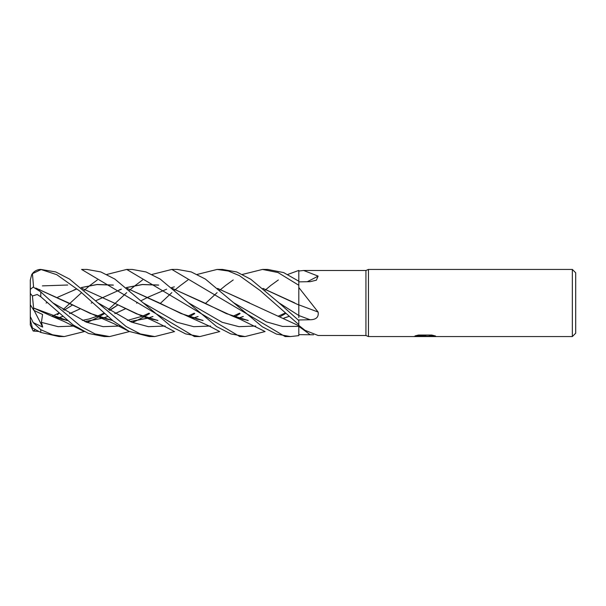 <?xml version="1.0" encoding="UTF-8"?>
<svg xmlns="http://www.w3.org/2000/svg" width="606" height="606" viewBox="0 0 606 606"><rect width="100%" height="100%" fill="white"/><g stroke="black" fill="none" stroke-linecap="round" stroke-linejoin="round"><path stroke-width="0.91" d="M572.344 336.565L572.344 269.435L575.7 272.791L575.7 333.209L572.344 336.565L368.448 336.565L365.933 335.512L318.12 335.497L304.985 330.308L298.803 325.399L298.803 330.293M365.933 335.512L365.933 270.488L368.448 269.435L572.344 269.435M242.408 274.442L262.496 269.435L278.002 272.541L298.803 285.259L298.803 271.026L303.644 270.488L365.933 270.488M303.644 270.488L318.12 276.109L316.362 280.222L310.105 281.676L298.803 281.858M318.12 312.067A567.996 87.4 -165 0 0 298.803 304.841L298.803 287.509L318.12 312.067C318.885 317.082 316.211 319.65 310.105 319.756L298.803 319.953L298.803 320.536L278.927 302.811L250.778 279.26L236.726 271.965L222.47 269.435L217.168 269.435M368.448 336.565L368.448 269.435L368.448 336.565M424.904 336.292L412.966 336.565L425.73 335.921L414.996 335.921L418.496 335.05L431.73 335.05L435.57 336.027L424.374 336.565L424.904 335.982M422.738 336.565L420.481 336.232M422.208 336.141L424.162 336.027M427.063 336.141L424.405 336.565M427.813 336.542L429.389 335.769L433.699 335.497M416.542 335.497L425.73 335.497L425.73 335.921M313.56 334.8L298.803 334.626L298.803 326.392L282.547 326.437L266.292 321.824L233.787 302.803L266.292 321.824L282.547 326.437L298.803 326.392M307.272 281.729A567.996 488.451 -149.8 0 0 318.12 276.109M106.906 274.442L126.715 269.435L132.222 269.435L145.993 271.942L160.166 279.048L188.496 302.803L222.137 322.286L238.961 326.664L255.785 326.036M57.479 314.703L58.994 313.37M63.092 309.598L81.59 292.63M84.302 290.266L85.173 289.516M85.211 289.479L89.847 285.532M89.976 285.426L97.308 279.964M265.11 331.55L245.074 336.565L240.021 336.565M245.074 336.565L230.939 333.936L216.584 326.551L188.496 302.803M126.715 269.435L239.802 336.565M81.59 269.435L86.961 269.435L100.838 271.935L114.845 279.078L143.122 302.818L176.861 322.225L193.723 326.679L210.593 326.036L193.723 326.679L176.861 322.225L143.122 302.818L171.278 326.528L185.656 333.906L199.904 336.565L194.443 336.565L81.59 269.435M84.302 331.558L64.259 336.565L58.994 336.565L40.791 332.444L40.791 329.709L33.186 322.574L42.693 327.096L41.413 322.354L42.579 314.469L33.875 310.393L33.565 308M64.259 336.565L52.616 334.807L40.791 329.709M102.611 314.703L104.164 313.37M108.406 309.598L126.715 292.63M129.479 290.266L130.373 289.516M130.419 289.479L135.229 285.524M135.343 285.441L142.531 279.964M152.03 274.442L171.839 269.435L177.346 269.435L191.208 271.912L205.381 279.071L262.398 326.831L276.419 334.073L290.418 336.565L285.138 336.565L290.282 336.565M171.839 269.435L285.138 336.565M30.3 298.455L30.3 280.078L31.648 274.783C33.731 271.352 36.777 269.572 40.791 269.435L55.691 271.92L69.538 279.086L97.914 302.818L131.57 322.157L148.394 326.672L165.218 326.036L148.394 326.672L131.57 322.157L97.914 302.818L126.154 326.543L140.35 333.936L154.795 336.565L149.265 336.565L129.176 331.406L113.11 320.922L79.992 291.244L56.767 274.685L40.791 269.435A10.491 10.491 0 0 0 31.648 274.783L32.421 273.677L40.791 269.708M262.496 269.435L267.716 269.435L283.616 272.579L298.803 281.199L298.803 278.919M197.155 274.442L217.1 269.435L228.348 271.034L239.446 275.647L260.065 290.479L298.803 324.611L298.803 320.536M129.479 331.558L109.618 336.565L104.164 336.565L88.476 333.436L73.031 324.869L40.791 296.781L40.791 291.918L33.186 287.062L30.3 289.403L30.3 293.402L32.421 295.986L37.208 294.493L40.791 296.781M109.618 336.565L95.119 333.959L81.015 326.528L52.798 302.803L40.791 291.918M287.805 274.442L298.803 270.42L298.803 271.026M298.803 285.259L298.803 287.509M298.803 299.182L298.803 305.007L263.125 288.509M298.803 304.939L298.803 317.635M298.803 324.611L298.803 325.399M298.803 334.626L298.803 335.633L290.418 336.565M46.117 303.03L47.01 302.568M57.721 297.22L76.25 289.191M81.174 287.638L96.99 284.578L113.383 285.138M127.366 288.509L159.189 302.856L181.012 313.529L202.972 320.476M238.559 318.097L243.256 316.476M73.955 289.941L76.182 289.153M81.128 287.592L97.134 284.479L113.14 285.025M127.245 288.411L187.156 316.044L203.093 320.566M238.658 318.127L243.309 316.521M219.758 331.558L199.904 336.565M234.673 316.809L240.09 313.628L234.673 316.809M298.394 280.919L298.803 280.813L298.394 280.919M33.542 307.969L51.396 316.052L67.304 320.574M33.588 308.015L67.16 320.46M84.81 321.521L102.74 318.127M102.846 318.097L107.792 316.483M114.799 313.666L125.366 308.78M136.555 303.144L137.63 302.568M140.978 300.773L147.955 297.235M147.985 297.22L166.635 289.198M171.43 287.638L174.339 286.85M217.736 288.524L249.513 302.886M84.954 321.581L102.846 318.158M102.952 318.127L107.838 316.521M114.845 313.696L125.397 308.795M217.599 288.403L298.803 325.733M33.58 308.03L32.421 295.986M147.735 314.696L149.265 313.37M160.295 303.432L171.839 292.63M174.589 290.266L175.475 289.516M175.528 289.471L180.421 285.524M180.535 285.441L187.928 279.964M41.413 322.354L58.085 326.664L74.75 326.036L58.085 326.664L41.413 322.354M87.044 322.445L90.4 320.991L87.044 322.445M90.673 320.862L98.733 316.847L90.673 320.862M98.801 316.802L104.467 313.635L98.801 316.802M109.701 310.431L117.814 304.977L109.701 310.431M174.589 331.558L154.795 336.565M189.345 316.809L194.738 313.628L189.345 316.809M198.033 316.483L193.162 318.089M157.848 320.476L136.373 313.772L113.867 302.864L141.774 316.059L157.954 320.559M42.405 285.873L67.721 285.009M82.128 288.418L113.867 302.864M193.284 318.127L198.094 316.529M238.347 314.703L239.802 313.37M265.11 290.266L265.943 289.516M265.989 289.479L270.677 285.532M270.814 285.426L278.336 279.964M52.798 302.811L86.347 322.165L103.126 326.649L119.905 326.036M132.313 322.445L135.827 320.975M136.062 320.869L143.91 316.847M143.986 316.802L149.568 313.635M278.927 302.811L298.803 315.514M35.981 288.183L68.523 302.871L90.142 313.4L112.557 320.468M130.002 321.521L147.834 318.135M147.955 318.097L152.932 316.483M35.754 288.055L96.528 316.059L112.671 320.559M130.154 321.581L147.955 318.165M148.076 318.127L152.977 316.521M263.012 288.418L294.675 302.871M33.595 287.146L32.421 273.677M192.958 314.688L194.443 313.37M205.479 303.432L217.1 292.63M219.758 290.266L220.622 289.516M220.682 289.471L225.523 285.532M225.652 285.426L233.204 279.964M279.836 316.809L285.434 313.635M57.699 318.097L62.501 316.483M69.478 313.666L80.257 308.78M91.173 303.129L92.233 302.568M95.695 300.773L121.374 289.198M126.298 287.638L142.433 284.562L158.681 285.131M172.498 288.517L204.358 302.864L226.311 313.605L248.081 320.468M283.843 318.097L288.661 316.483M57.797 318.127L62.547 316.521M69.531 313.696L80.287 308.787M119.132 289.941L121.298 289.153M126.237 287.592L142.342 284.479L158.454 285.025M172.362 288.403L232.401 316.044L248.225 320.574M283.941 318.127L288.706 316.521M38.807 331.467L33.186 331.043L35.39 329.672M33.186 322.574L30.3 316.529L30.3 319.991L32.421 327.982L40.791 332.444M33.875 310.393L30.3 304.757L30.3 293.402M39.148 290.486L39.814 289.532M33.186 331.043L30.3 324.96L30.3 304.757L30.3 316.529M42.693 327.096L34.178 310.545M298.803 326.376A566.443 540.991 -120.1 0 1 310.105 334.679M298.803 315.529A566.443 87.166 -165 0 1 310.105 319.756M424.904 336.141L427.813 336.141M298.803 325.869L304.985 330.308M187.156 316.044L209.123 326.013L218.978 331.164M239.59 313.173L233.015 316.218M202.79 320.332L196.655 319.082M51.396 316.052L63.986 321.43L83.499 331.149M117.799 304.969L109.421 310.249M103.937 313.173L97.127 316.218M97.036 316.249L89.324 318.907L82.287 320.4M66.993 320.324L61.267 319.112M194.223 313.173L187.754 316.218M157.666 320.332L151.841 319.173M141.774 316.059C146.66 317.756 154.053 321.104 163.953 326.089L173.778 331.164M149.038 313.173L142.349 316.211M142.266 316.249L127.419 320.4M112.39 320.332L106.171 319.029M96.528 316.059L114.026 323.748L128.661 331.156M72.591 304.969L64.069 310.249M58.774 313.173L52.002 316.218M284.918 313.173L278.146 316.218M247.907 320.324L241.999 319.104M232.401 316.044L239.908 319.15L264.345 331.156"/></g></svg>
